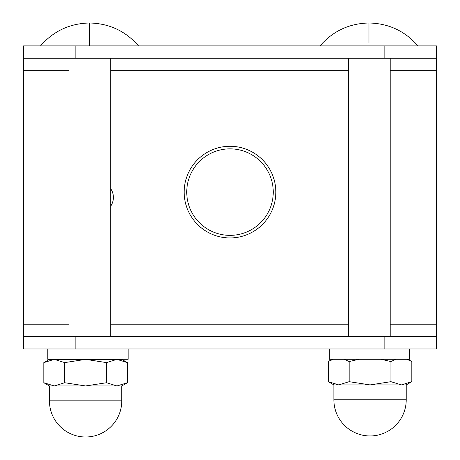 <?xml version="1.0" encoding="UTF-8"?>
<svg xmlns="http://www.w3.org/2000/svg" width="460" height="460" viewBox="0 0 460 460"><rect width="100%" height="100%" fill="white"/><g stroke="black" fill="none" stroke-linecap="round" stroke-linejoin="round"><path stroke-width="0.69" d="M275.833 192.107A45.833 45.833 0 0 1 207.08 231.8A45.833 45.833 0 0 1 207.08 152.415A45.833 45.833 0 0 1 275.833 192.107A45.833 45.833 0 0 1 207.08 231.8A45.833 45.833 0 0 1 207.08 152.415A45.833 45.833 0 0 1 275.833 192.107M186.743 192.107A43.257 43.257 0 0 1 251.626 154.646A43.257 43.257 0 0 1 251.626 229.569A43.257 43.257 0 0 1 186.743 192.107M348.479 336.588L348.479 58.282M69.029 336.588L69.029 58.282M110.762 206.08A15.525 15.525 0 0 0 110.762 188.79M436.459 348.973L23.54 348.973L23.54 336.588L436.459 336.588L436.459 348.973M384.842 45.891L436.459 45.891L436.459 58.282L23.54 58.282L23.54 45.891L384.842 45.891L384.842 58.282M436.459 58.282L436.459 336.588M23.54 336.588L23.54 45.891M43.838 362.601L49.433 359.369L121.779 359.369L127.374 362.601L116.932 359.369L106.49 362.601L85.606 359.369L64.722 362.601L54.28 359.369L43.838 362.601L43.838 382.731L54.28 385.963L49.433 385.963L43.838 382.731M121.779 400.827L49.433 400.827A36.173 36.173 0 0 0 85.606 437A36.173 36.173 0 0 0 121.779 400.827L121.779 385.963L127.374 382.731L127.374 362.601M64.722 382.731L54.28 385.963L85.606 385.963L64.722 382.731L64.722 362.601M106.49 382.731L85.606 385.963L116.932 385.963L106.49 382.731L106.49 362.601M127.374 382.731L116.932 385.963L121.779 385.963M329.331 359.289L329.331 349.048L409.716 349.048L409.716 359.289L329.331 359.289M47.777 359.289L47.777 349.048L128.162 349.048L128.162 359.289L47.777 359.289M332.195 359.289L328.285 361.548L333.143 359.289M344.31 359.289L349.169 361.548L358.88 359.289M381.219 359.289L390.937 361.548L395.796 359.289M406.962 359.289L411.821 361.548L411.821 381.679L401.379 384.911L390.937 381.679L370.053 384.911L349.169 381.679L338.727 384.911L328.285 381.679L328.285 361.548M349.169 381.679L349.169 361.548M390.937 381.679L390.937 361.548M406.226 399.774L333.879 399.774A36.173 36.173 0 0 0 370.053 435.948A36.173 36.173 0 0 0 406.226 399.774L406.226 384.911L333.879 384.911L328.285 381.679M138.506 45.891C125.551 31.044 109.221 23.414 89.522 23L89.522 45.891M368.972 42.728L368.972 23C388.66 23.408 404.99 31.038 417.956 45.891M384.842 336.588L384.842 348.973M75.158 348.973L75.158 336.588M75.158 45.891L75.158 58.282M436.459 324.197L390.212 324.197M348.479 324.197L110.762 324.197M69.029 324.197L23.54 324.197M436.459 70.668L390.212 70.668M348.479 70.668L110.762 70.668M69.029 70.668L23.54 70.668M390.212 58.282L390.212 336.588M110.762 58.282L110.762 336.588M40.543 45.891C53.498 31.044 69.822 23.414 89.522 23M319.993 45.891C332.959 31.038 349.289 23.408 368.972 23M49.433 400.827L49.433 385.963M407.911 359.289L411.821 361.548M406.226 384.911L411.821 381.679M333.879 399.774L333.879 384.911"/></g></svg>
